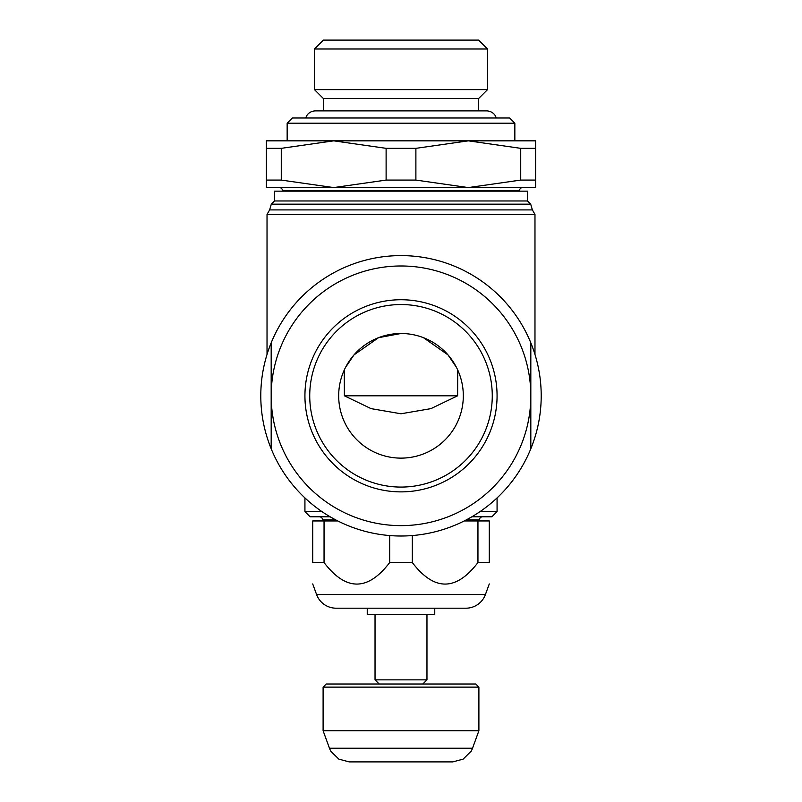 <?xml version="1.0" encoding="UTF-8"?>
<svg xmlns="http://www.w3.org/2000/svg" width="802" height="802" viewBox="0 0 802 802"><rect width="100%" height="100%" fill="white"/><g stroke="black" fill="none" stroke-linecap="round" stroke-linejoin="round"><path stroke-width="1.2" d="M487.526 48.992L314.474 48.992L323.366 40.1L478.634 40.1L487.526 48.992L487.526 89.634L314.474 89.634L323.366 98.516L323.366 110.887M478.634 110.887L478.634 98.516L323.366 98.516M466.233 519.917L479.416 519.917A3.118 3.118 0 0 1 482.523 516.799M319.477 516.799A3.118 3.118 0 0 1 322.584 519.917L322.584 520.949M471.847 516.799L491.877 516.799L497.07 511.606L480.047 511.606M527.505 200.971L274.495 200.971L274.495 191.157L527.505 191.157L527.505 200.971L530.693 204.149L532.378 209.903L534.974 214.405L267.026 214.405L267.026 354.474M532.378 209.903L269.622 209.903L267.026 214.405M530.693 204.149L271.307 204.149L269.622 209.903M279.367 187.578A3.118 3.118 0 0 1 282.484 190.696L519.516 190.696A3.118 3.118 0 0 1 522.633 187.578M287.156 123.187L292.349 117.994L509.651 117.994L514.844 123.187L287.156 123.187L287.156 140.841M535.616 148.34L535.616 140.841L333.692 140.841L386.113 148.34L415.887 148.34L415.887 180.079L386.113 180.079L333.692 187.578L535.616 187.578L535.616 180.079L520.729 180.079L520.729 148.34L535.616 148.34L535.616 180.079M386.113 180.079L386.113 148.34M478.894 730.742L323.106 730.742L323.106 687.124L478.894 687.124L478.894 730.742L472.528 748.236A20.772 20.772 0 0 1 470.995 751.514L470.995 751.514M478.894 687.124L475.776 684.006L326.224 684.006L323.106 687.124M422.814 684.006L426.965 679.855L375.035 679.855L375.035 614.422L401 614.422L367.246 614.422L367.246 608.197L401 608.197M426.965 679.855L426.965 614.422L401 614.422L434.754 614.422L434.754 608.197M530.824 448.759A140.21 140.21 0 0 1 260.79 395.807A140.21 140.21 0 0 1 530.824 342.855L530.824 395.807A129.824 129.824 0 0 0 401 265.983A129.824 129.824 0 0 0 271.176 395.807A129.824 129.824 0 0 0 401 525.631A129.824 129.824 0 0 0 530.824 395.807L530.824 448.759A140.21 140.21 0 0 0 530.824 342.855M271.176 342.855L271.176 448.759M316.579 594.523L485.421 594.523A20.772 20.772 0 0 1 465.902 608.197L336.098 608.197A20.772 20.772 0 0 1 316.579 594.523L312.72 583.936M464.218 520.949L489.28 520.949L489.28 562.543C489.28 591.244 489.28 591.244 489.28 562.543C489.28 591.244 489.28 591.244 489.28 562.543L477.952 562.543C456.077 591.244 434.203 591.244 412.318 562.543L389.682 562.543C367.797 591.244 345.923 591.244 324.048 562.543L324.048 520.949L312.72 520.949L312.72 562.543C312.72 591.244 312.72 591.244 312.72 562.543C312.72 591.244 312.72 591.244 312.72 562.543L324.048 562.543M412.318 562.543L412.318 535.556M497.07 395.807A96.07 96.07 0 0 0 401 299.737A96.07 96.07 0 0 0 304.93 395.807A96.07 96.07 0 0 0 401 491.877A96.07 96.07 0 0 0 497.07 395.807A96.07 96.07 0 0 1 401 491.877A96.07 96.07 0 0 1 304.93 395.807M331.196 751.514L338.875 759.143L349.251 761.9L338.875 759.143L331.005 751.514A20.772 20.772 0 0 1 329.472 748.236L323.106 730.742M452.749 761.9L349.251 761.9L452.749 761.9L463.125 759.143L470.804 751.514L463.125 759.143L452.749 761.9M456.508 367.486L447.997 354.885L423.456 337.682M344.279 370.003L344.379 395.807L457.621 395.807L457.721 370.003M344.379 395.807L371.095 408.639L401 413.772L430.905 408.639L457.621 395.807M401 333.492A62.315 62.315 0 0 1 463.315 395.807A62.315 62.315 0 0 1 401 458.122A62.315 62.315 0 0 1 338.685 395.807A62.315 62.315 0 0 1 401 333.492L378.544 337.682L354.003 354.885L345.492 367.486M337.782 520.949L324.048 520.949M389.682 535.556L389.682 562.543M477.952 520.949L477.952 562.543M321.953 511.606L304.93 511.606L304.93 497.932M266.384 180.079L266.384 187.578L333.692 187.578L281.271 180.079L266.384 180.079L266.384 148.34L281.271 148.34L281.271 180.079M415.887 148.34L468.308 140.841L520.729 148.34M281.271 148.34L333.692 140.841L266.384 140.841L266.384 148.34M520.729 180.079L468.308 187.578L415.887 180.079M330.153 516.799L310.123 516.799L304.93 511.606M472.528 748.236L329.472 748.236M492.268 395.807A91.268 91.268 0 0 0 401 304.539A91.268 91.268 0 0 0 309.732 395.807A91.268 91.268 0 0 0 401 487.075A91.268 91.268 0 0 0 492.268 395.807M335.767 519.917L322.584 519.917M314.474 48.992L314.474 89.634M496.087 117.994C496.167 117.262 494.513 111.689 487.095 110.887L314.905 110.887C307.607 111.638 305.863 117.132 305.913 117.994M479.416 519.917L479.416 520.949M534.974 214.405L534.974 354.474M497.07 497.932L497.07 511.606M485.421 594.523L489.28 583.936M379.186 684.006L375.035 679.855M514.844 123.187L514.844 140.841M274.495 200.971L271.307 204.149M478.634 98.516L487.526 89.634"/></g></svg>
